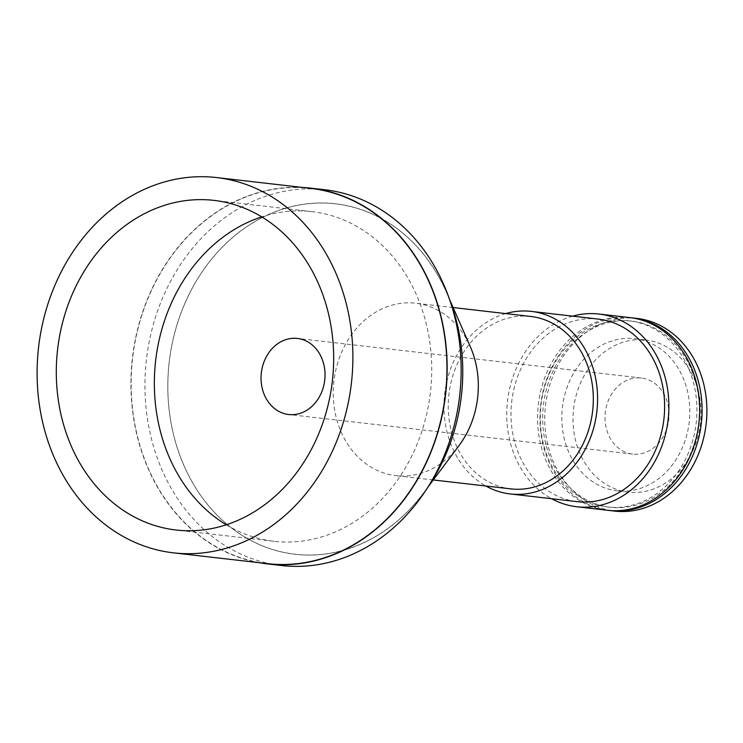 <?xml version="1.0" encoding="UTF-8"?>
<svg xmlns="http://www.w3.org/2000/svg" width="743" height="743" viewBox="0 0 743 743"><rect width="100%" height="100%" fill="white"/><g stroke="black" fill="none" stroke-linecap="round" stroke-linejoin="round"><path stroke-width="0.56" stroke-dasharray="3.71 2.79" d="M627.928 453.1A38.283 31.912 -83.4 0 0 632.646 454.084A38.283 31.912 -83.4 0 0 668.31 422.553A38.283 31.912 -83.4 0 0 646.122 378.995A38.283 31.912 -83.4 0 0 641.404 378.011A38.283 31.912 -83.4 0 0 605.74 409.532A38.283 31.912 -83.4 0 0 627.928 453.1M226.299 524.799A165.903 138.291 -83.4 0 0 253.604 537.031A165.903 138.291 -83.4 0 0 274.083 541.294A165.903 138.291 -83.4 0 0 428.6 404.684A165.903 138.291 -83.4 0 0 332.474 215.916A165.903 138.291 -83.4 0 0 311.995 211.653A165.903 138.291 -83.4 0 0 261.731 216.872M324.663 189.734A189.131 157.655 -83.4 0 0 151.47 331.517A189.131 157.655 -83.4 0 0 258.09 560.659A189.131 157.655 -83.4 0 0 281.43 565.516M302.494 187.44A189.131 157.655 -83.4 0 0 133.684 348.699A189.131 157.655 -83.4 0 0 244.085 559.052A189.131 157.655 -83.4 0 0 259.326 562.72M310.63 188.378A188.88 157.442 -83.4 0 0 134.706 343.907A188.88 157.442 -83.4 0 0 244.141 558.801A188.88 157.442 -83.4 0 0 267.452 563.649M451.15 303.831A176.435 147.068 -83.4 0 0 307.073 203.786A176.435 147.068 -83.4 0 0 173.881 336.022A176.435 147.068 -83.4 0 0 247.029 538.369A176.435 147.068 -83.4 0 0 430.522 483.126M456.592 422.024A176.342 146.993 -83.4 0 0 446.459 292.352A176.342 146.993 -83.4 0 0 357.179 208.374A176.342 146.993 -83.4 0 0 173.927 336.04A176.342 146.993 -83.4 0 0 273.34 549.69A176.342 146.993 -83.4 0 0 423.352 493.231A176.342 146.993 -83.4 0 0 456.592 422.024M655.224 341.938A76.575 63.824 -83.4 0 0 645.778 339.978A76.575 63.824 -83.4 0 0 574.46 403.022A76.575 63.824 -83.4 0 0 618.826 490.148A76.575 63.824 -83.4 0 0 628.272 492.117A76.575 63.824 -83.4 0 0 699.59 429.064A76.575 63.824 -83.4 0 0 655.224 341.938M644.023 340.656A76.575 63.824 -83.4 0 0 634.568 338.687A76.575 63.824 -83.4 0 0 563.25 401.74A76.575 63.824 -83.4 0 0 607.616 488.857A76.575 63.824 -83.4 0 0 617.071 490.826A76.575 63.824 -83.4 0 0 688.389 427.773A76.575 63.824 -83.4 0 0 644.023 340.656M636.9 318.403A96.989 80.848 -83.4 0 0 546.569 398.267A96.989 80.848 -83.4 0 0 602.768 508.621A96.989 80.848 -83.4 0 0 614.74 511.11M630.9 317.725A96.989 80.848 -83.4 0 0 541.628 398.415A96.989 80.848 -83.4 0 0 597.948 508.063A96.989 80.848 -83.4 0 0 608.731 510.413M643.28 323.53A93.692 78.099 -83.4 0 0 631.708 321.125A93.692 78.099 -83.4 0 0 544.443 398.276A93.692 78.099 -83.4 0 0 598.728 504.878A93.692 78.099 -83.4 0 0 610.3 507.283A93.692 78.099 -83.4 0 0 697.566 430.132A93.692 78.099 -83.4 0 0 643.28 323.53M640.893 323.251A93.692 78.099 -83.4 0 0 629.33 320.846A93.692 78.099 -83.4 0 0 542.065 397.997A93.692 78.099 -83.4 0 0 596.35 504.599A93.692 78.099 -83.4 0 0 607.913 507.014A93.692 78.099 -83.4 0 0 695.179 429.863A93.692 78.099 -83.4 0 0 640.893 323.251M629.711 317.577A96.989 80.848 -83.4 0 0 539.372 397.44A96.989 80.848 -83.4 0 0 595.57 507.794A96.989 80.848 -83.4 0 0 607.542 510.283M572.602 316.146A96.989 80.848 -83.4 0 0 507.497 401.146A96.989 80.848 -83.4 0 0 551.594 498.711M598.31 319.1A91.881 76.594 -83.4 0 0 512.726 394.765A91.881 76.594 -83.4 0 0 565.971 499.305A91.881 76.594 -83.4 0 0 577.311 501.664M505.686 313.583A91.881 76.594 -83.4 0 0 444.685 393.92A91.881 76.594 -83.4 0 0 485.848 486.006M530.688 316.462A86.782 72.34 -83.4 0 0 449.868 387.92A86.782 72.34 -83.4 0 0 500.141 486.656A86.782 72.34 -83.4 0 0 510.859 488.885M458.979 445.642A86.782 72.34 96.6 0 1 395.861 475.659A86.782 72.34 96.6 0 1 385.153 473.43A86.782 72.34 96.6 0 1 334.87 374.686A86.782 72.34 96.6 0 1 415.699 303.228A86.782 72.34 96.6 0 1 426.408 305.457A86.782 72.34 96.6 0 1 470.347 346.786M632.646 454.084L288.665 414.51M274.083 541.294L176.035 530.01M645.778 339.978L634.568 338.687M631.708 321.125L629.33 320.846M453.128 307.537L415.699 303.228M449.543 299.383L446.459 292.352M427.949 487.092L423.352 493.231M433.29 479.959L395.861 475.659M610.3 507.283L607.913 507.014M628.272 492.117L617.071 490.826M311.995 211.653L213.947 200.378M641.404 378.011L297.414 338.436"/><path stroke-width="1.11" d="M283.937 413.526A38.283 31.912 -83.4 0 0 288.665 414.51A38.283 31.912 -83.4 0 0 324.32 382.989A38.283 31.912 -83.4 0 0 302.141 339.421A38.283 31.912 -83.4 0 0 297.414 338.436A38.283 31.912 -83.4 0 0 261.759 369.968A38.283 31.912 -83.4 0 0 283.937 413.526M155.556 525.756A165.903 138.291 -83.4 0 0 176.035 530.01A165.903 138.291 -83.4 0 0 330.551 393.4A165.903 138.291 -83.4 0 0 234.426 204.641A165.903 138.291 -83.4 0 0 213.947 200.378A165.903 138.291 -83.4 0 0 59.431 336.988A165.903 138.291 -83.4 0 0 155.556 525.756M259.326 562.72A189.131 157.655 -83.4 0 0 267.424 563.909A189.131 157.655 -83.4 0 0 443.58 408.167A189.131 157.655 -83.4 0 0 333.997 192.976A189.131 157.655 -83.4 0 0 310.658 188.128A189.131 157.655 -83.4 0 0 302.494 187.44M267.424 563.909L281.43 565.516A189.131 157.655 -83.4 0 0 426.584 489.21A189.131 157.655 -83.4 0 0 454.632 423.733A189.131 157.655 -83.4 0 0 448.688 297.005A189.131 157.655 -83.4 0 0 348.003 194.592A189.131 157.655 -83.4 0 0 324.663 189.734L310.658 188.128M173.407 552.838L267.452 563.649A188.88 157.442 -83.4 0 0 443.376 408.13A188.88 157.442 -83.4 0 0 333.941 193.226A188.88 157.442 -83.4 0 0 310.63 188.378L216.575 177.558A188.88 157.442 -83.4 0 0 40.661 333.087A188.88 157.442 -83.4 0 0 150.095 547.981A188.88 157.442 -83.4 0 0 173.407 552.838A188.88 157.442 -83.4 0 0 349.321 397.31A188.88 157.442 -83.4 0 0 239.887 182.406A188.88 157.442 -83.4 0 0 216.575 177.558M426.584 489.21L430.522 483.126A176.435 147.068 -83.4 0 0 456.685 422.052A176.435 147.068 -83.4 0 0 451.15 303.831L448.688 297.005M608.731 510.413A96.989 80.848 -83.4 0 0 609.919 510.552L614.74 511.11A96.989 80.848 -83.4 0 0 705.07 431.246A96.989 80.848 -83.4 0 0 648.871 320.892A96.989 80.848 -83.4 0 0 636.9 318.403L632.089 317.846A96.989 80.848 -83.4 0 0 630.9 317.725M609.919 510.552A96.989 80.848 -83.4 0 0 700.259 430.689A96.989 80.848 -83.4 0 0 644.06 320.335A96.989 80.848 -83.4 0 0 632.089 317.846M551.594 498.711A96.989 80.848 -83.4 0 0 564.754 504.246A96.989 80.848 -83.4 0 0 576.726 506.735L607.542 510.283A96.989 80.848 -83.4 0 0 697.872 430.42A96.989 80.848 -83.4 0 0 641.683 320.066A96.989 80.848 -83.4 0 0 629.711 317.577L598.895 314.029A96.989 80.848 -83.4 0 0 572.602 316.146M576.726 506.735A96.989 80.848 -83.4 0 0 667.065 426.872A96.989 80.848 -83.4 0 0 610.867 316.518A96.989 80.848 -83.4 0 0 598.895 314.029M485.848 486.006A91.881 76.594 -83.4 0 0 498.934 491.597A91.881 76.594 -83.4 0 0 510.274 493.956L577.311 501.664A91.881 76.594 -83.4 0 0 662.895 426.008A91.881 76.594 -83.4 0 0 609.65 321.459A91.881 76.594 -83.4 0 0 598.31 319.1L531.273 311.391A91.881 76.594 -83.4 0 0 505.686 313.583M510.274 493.956A91.881 76.594 -83.4 0 0 595.858 418.29A91.881 76.594 -83.4 0 0 542.613 313.75A91.881 76.594 -83.4 0 0 531.273 311.391M433.29 479.959L510.859 488.885A86.782 72.34 -83.4 0 0 591.688 417.427A86.782 72.34 -83.4 0 0 541.406 318.691A86.782 72.34 -83.4 0 0 530.688 316.462L453.128 307.537M449.543 299.383L470.347 346.786A86.782 72.34 96.6 0 1 458.979 445.642L427.949 487.092M261.731 216.872A165.903 138.291 -83.4 0 0 155.649 360.671A165.903 138.291 -83.4 0 0 226.299 524.799"/></g></svg>

